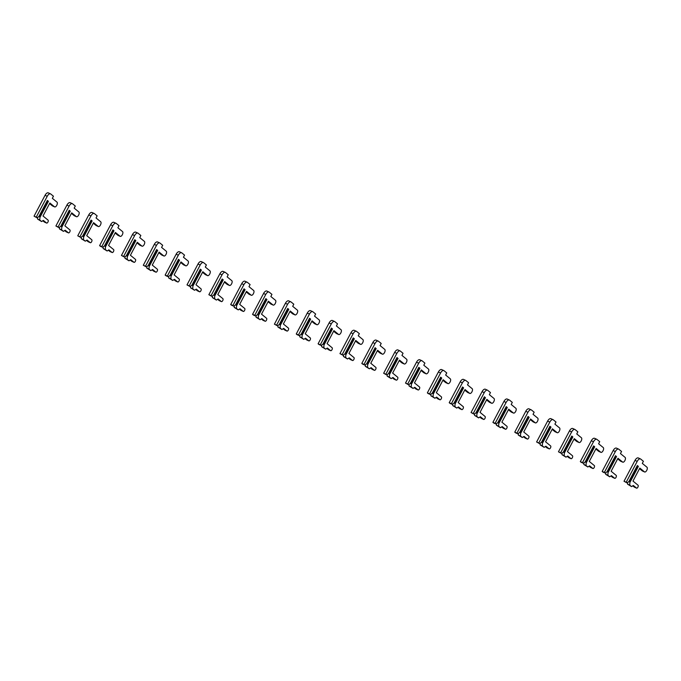 <?xml version="1.0" encoding="UTF-8"?>
<svg xmlns="http://www.w3.org/2000/svg" width="681" height="681" viewBox="0 0 681 681"><rect width="100%" height="100%" fill="white"/><g stroke="black" fill="none" stroke-linecap="round" stroke-linejoin="round"><path stroke-width="1.02" d="M37.021 217.801L38.877 216.567L47.372 200.452L48.428 201.312L39.932 217.426L39.753 220.04L37.574 219.061L41.592 221.546L43.337 220.389L46.538 223.01A1.643 0.792 114.2 0 0 46.623 223.062A1.643 0.792 114.2 0 0 47.976 221.989A1.643 0.792 114.2 0 0 48.062 220.125L43.014 215.996L49.866 203.006L54.514 206.811A2.664 1.285 114.2 0 0 54.659 206.905A2.664 1.285 114.2 0 0 56.855 205.151A2.664 1.285 114.2 0 0 56.983 202.129L52.335 198.324L53.441 196.213L50.709 193.983A4.103 1.983 114.2 0 0 50.496 193.847A4.103 1.983 114.2 0 0 47.236 196.298L36.238 217.162L37.021 217.801L34.05 216.175L45.048 195.319A4.103 1.983 114.2 0 1 48.308 192.859A4.103 1.983 114.2 0 1 48.53 192.995M37.685 217.367L37.574 219.061M49.568 203.576L52.326 205.832A2.664 1.285 114.2 0 0 52.471 205.926A2.664 1.285 114.2 0 0 52.633 205.968M42.792 220.746L44.35 222.023A1.643 0.792 114.2 0 0 44.444 222.083A1.643 0.792 114.2 0 0 44.537 222.108M47.236 200.716L47.857 200.997L39.583 216.686L38.962 216.405M39.583 216.686L39.932 217.426M39.753 220.04L41.592 221.546M47.857 200.997L48.428 201.312M36.238 217.162L34.05 216.175M58.872 227.624L60.728 226.381L69.224 210.276L70.271 211.136L61.784 227.241L61.605 229.855L59.417 228.876L63.444 231.361L65.18 230.204L68.389 232.825A1.643 0.792 114.2 0 0 68.475 232.885A1.643 0.792 114.2 0 0 69.828 231.804A1.643 0.792 114.2 0 0 69.913 229.94L64.865 225.811L71.709 212.83L76.366 216.635A2.664 1.285 114.2 0 0 76.502 216.72A2.664 1.285 114.2 0 0 78.698 214.975A2.664 1.285 114.2 0 0 78.834 211.944L74.186 208.139L75.293 206.037L72.561 203.798A4.103 1.983 114.2 0 0 72.339 203.662A4.103 1.983 114.2 0 0 69.087 206.113L58.089 226.977L58.872 227.624L55.902 225.998L66.9 205.134A4.103 1.983 114.2 0 1 70.16 202.683A4.103 1.983 114.2 0 1 70.381 202.819M59.536 227.182L59.417 228.876M71.42 213.391L74.178 215.647A2.664 1.285 114.2 0 0 74.323 215.741A2.664 1.285 114.2 0 0 74.484 215.783M64.644 230.561L66.202 231.846A1.643 0.792 114.2 0 0 66.295 231.898A1.643 0.792 114.2 0 0 66.389 231.932M69.087 210.531L69.709 210.812L61.435 226.501L60.813 226.22M61.435 226.501L61.784 227.241M61.605 229.855L63.444 231.361M69.709 210.812L70.271 211.136M58.089 226.977L55.902 225.998M80.724 237.439L82.58 236.205L91.075 220.091L92.122 220.95L83.627 237.065L83.457 239.678L81.269 238.69L85.295 241.176L87.032 240.018L90.241 242.64A1.643 0.792 114.2 0 0 90.326 242.7A1.643 0.792 114.2 0 0 91.68 241.619A1.643 0.792 114.2 0 0 91.765 239.755L86.717 235.635L93.561 222.644L98.217 226.45A2.664 1.285 114.2 0 0 98.353 226.535A2.664 1.285 114.2 0 0 100.55 224.79A2.664 1.285 114.2 0 0 100.686 221.759L96.038 217.954L97.145 215.851L94.412 213.613A4.103 1.983 114.2 0 0 94.191 213.476A4.103 1.983 114.2 0 0 90.939 215.928L79.932 236.792L80.724 237.439L77.753 235.813L88.751 214.949A4.103 1.983 114.2 0 1 92.012 212.498A4.103 1.983 114.2 0 1 92.224 212.634M81.388 236.997L81.269 238.69M93.263 223.206L96.03 225.471A2.664 1.285 114.2 0 0 96.174 225.556A2.664 1.285 114.2 0 0 96.336 225.607M86.496 240.384L88.053 241.661A1.643 0.792 114.2 0 0 88.138 241.721A1.643 0.792 114.2 0 0 88.241 241.746M90.939 220.346L91.56 220.627L83.286 236.316L82.665 236.043M83.286 236.316L83.627 237.065M83.457 239.678L85.295 241.176M91.56 220.627L92.122 220.95M79.932 236.792L77.753 235.813M102.576 247.254L104.431 246.02L112.927 229.906L113.974 230.765L105.478 246.88L105.308 249.493L103.12 248.514L107.147 251L108.883 249.842L112.093 252.464A1.643 0.792 114.2 0 0 112.178 252.515A1.643 0.792 114.2 0 0 113.531 251.442A1.643 0.792 114.2 0 0 113.608 249.578L108.568 245.449L115.412 232.459L120.06 236.264A2.664 1.285 114.2 0 0 120.205 236.358A2.664 1.285 114.2 0 0 122.401 234.605A2.664 1.285 114.2 0 0 122.537 231.583L117.89 227.769L118.996 225.666L116.264 223.436A4.103 1.983 114.2 0 0 116.042 223.3A4.103 1.983 114.2 0 0 112.782 225.751L101.784 246.607L102.576 247.254L100.388 246.275L99.605 245.628L110.603 224.764A4.103 1.983 114.2 0 1 113.855 222.312A4.103 1.983 114.2 0 1 114.076 222.449M103.231 246.82L103.12 248.514M115.115 233.03L117.881 235.285A2.664 1.285 114.2 0 0 118.026 235.371A2.664 1.285 114.2 0 0 118.179 235.422M108.339 250.199L109.905 251.476A1.643 0.792 114.2 0 0 109.99 251.536A1.643 0.792 114.2 0 0 110.092 251.561M112.791 230.169L113.412 230.45L105.138 246.139L104.516 245.858M105.138 246.139L105.478 246.88M105.308 249.493L107.147 251M113.412 230.45L113.974 230.765M101.784 246.607L99.605 245.628M124.427 257.077L126.283 255.835L134.778 239.729L135.825 240.589L127.33 256.694L127.16 259.308L124.972 258.329L128.998 260.814L130.735 259.657L133.944 262.279A1.643 0.792 114.2 0 0 134.029 262.33A1.643 0.792 114.2 0 0 135.383 261.257A1.643 0.792 114.2 0 0 135.459 259.393L130.42 255.264L137.264 242.283L141.912 246.088A2.664 1.285 114.2 0 0 142.057 246.173A2.664 1.285 114.2 0 0 144.253 244.428A2.664 1.285 114.2 0 0 144.389 241.397L139.741 237.592L140.848 235.49L138.115 233.251A4.103 1.983 114.2 0 0 137.894 233.115A4.103 1.983 114.2 0 0 134.634 235.566L123.636 256.431L124.427 257.077L121.456 255.443L132.454 234.587A4.103 1.983 114.2 0 1 135.706 232.136A4.103 1.983 114.2 0 1 135.928 232.272M125.083 256.635L124.972 258.329M136.966 242.845L139.733 245.1A2.664 1.285 114.2 0 0 139.869 245.194A2.664 1.285 114.2 0 0 140.031 245.237M130.19 260.014L131.756 261.3A1.643 0.792 114.2 0 0 131.842 261.351A1.643 0.792 114.2 0 0 131.944 261.385M134.642 239.984L135.264 240.265L126.989 255.954L126.368 255.673M126.989 255.954L127.33 256.694M127.16 259.308L128.998 260.814M135.264 240.265L135.825 240.589M123.636 256.431L121.456 255.443M146.279 266.892L148.135 265.658L156.63 249.544L157.677 250.404L149.182 266.518L149.011 269.131L146.824 268.144L150.85 270.629L152.587 269.472L155.787 272.094A1.643 0.792 114.2 0 0 155.881 272.153A1.643 0.792 114.2 0 0 157.234 271.072A1.643 0.792 114.2 0 0 157.311 269.208L152.272 265.079L159.116 252.098L163.763 255.903A2.664 1.285 114.2 0 0 163.908 255.988A2.664 1.285 114.2 0 0 166.104 254.243A2.664 1.285 114.2 0 0 166.241 251.212L161.584 247.407L162.699 245.305L159.967 243.066A4.103 1.983 114.2 0 0 159.746 242.93A4.103 1.983 114.2 0 0 156.485 245.381L145.487 266.245L146.279 266.892L143.299 265.267L154.298 244.402A4.103 1.983 114.2 0 1 157.558 241.951A4.103 1.983 114.2 0 1 157.779 242.087M146.934 266.45L146.824 268.144M158.818 252.66L161.584 254.924A2.664 1.285 114.2 0 0 161.72 255.009A2.664 1.285 114.2 0 0 161.882 255.06M152.042 269.838L153.608 271.115A1.643 0.792 114.2 0 0 153.693 271.166A1.643 0.792 114.2 0 0 153.795 271.2M156.485 249.799L157.107 250.08L148.841 265.769L148.22 265.496M148.841 265.769L149.182 266.518M149.011 269.131L150.85 270.629M157.107 250.08L157.677 250.404M145.487 266.245L143.299 265.267M168.13 276.707L169.978 275.473L178.473 259.359L179.529 260.219L171.033 276.333L170.863 278.946L168.675 277.967L172.702 280.453L174.438 279.295L177.639 281.917A1.643 0.792 114.2 0 0 177.732 281.968A1.643 0.792 114.2 0 0 179.077 280.895A1.643 0.792 114.2 0 0 179.163 279.031L174.123 274.903L180.967 261.913L185.615 265.718A2.664 1.285 114.2 0 0 185.76 265.811A2.664 1.285 114.2 0 0 187.956 264.058A2.664 1.285 114.2 0 0 188.092 261.027L183.436 257.222L184.551 255.12L181.818 252.889A4.103 1.983 114.2 0 0 181.597 252.753A4.103 1.983 114.2 0 0 178.337 255.205L167.339 276.06L168.13 276.707L165.943 275.728L165.151 275.081L176.149 254.217A4.103 1.983 114.2 0 1 179.409 251.766A4.103 1.983 114.2 0 1 179.631 251.902M168.786 276.273L168.675 277.967M180.669 262.474L183.427 264.739A2.664 1.285 114.2 0 0 183.572 264.824A2.664 1.285 114.2 0 0 183.734 264.875M173.893 279.653L175.46 280.93A1.643 0.792 114.2 0 0 175.545 280.989A1.643 0.792 114.2 0 0 175.647 281.015M178.337 259.623L178.958 259.895L170.684 275.592L170.071 275.311M170.684 275.592L171.033 276.333M170.863 278.946L172.702 280.453M178.958 259.895L179.529 260.219M167.339 276.06L165.151 275.081M189.973 286.522L191.829 285.288L200.325 269.182L201.38 270.042L192.885 286.148L192.706 288.761L190.527 287.782L194.545 290.268L196.29 289.11L199.49 291.732A1.643 0.792 114.2 0 0 199.584 291.783A1.643 0.792 114.2 0 0 200.929 290.71A1.643 0.792 114.2 0 0 201.014 288.846L195.966 284.718L202.819 271.736L207.467 275.541A2.664 1.285 114.2 0 0 207.611 275.626A2.664 1.285 114.2 0 0 209.808 273.881A2.664 1.285 114.2 0 0 209.935 270.851L205.287 267.046L206.394 264.943L203.67 262.704A4.103 1.983 114.2 0 0 203.449 262.568A4.103 1.983 114.2 0 0 200.188 265.02L189.19 285.884L189.973 286.522L187.003 284.896L198.001 264.041A4.103 1.983 114.2 0 1 201.261 261.581A4.103 1.983 114.2 0 1 201.482 261.725M190.637 286.088L190.527 287.782M202.521 272.298L205.279 274.554A2.664 1.285 114.2 0 0 205.424 274.647A2.664 1.285 114.2 0 0 205.585 274.69M195.745 289.468L197.311 290.753A1.643 0.792 114.2 0 0 197.396 290.804A1.643 0.792 114.2 0 0 197.499 290.838M200.188 269.438L200.81 269.719L192.536 285.407L191.914 285.126M192.536 285.407L192.885 286.148M192.706 288.761L194.545 290.268M200.81 269.719L201.38 270.042M189.19 285.884L187.003 284.896M211.825 296.346L213.681 295.111L222.176 278.997L223.232 279.857L214.736 295.971L214.558 298.576L212.378 297.597L216.396 300.083L218.141 298.925L221.342 301.547A1.643 0.792 114.2 0 0 221.427 301.606A1.643 0.792 114.2 0 0 222.781 300.525A1.643 0.792 114.2 0 0 222.866 298.661L217.818 294.532L224.67 281.551L229.318 285.356A2.664 1.285 114.2 0 0 229.463 285.441A2.664 1.285 114.2 0 0 231.659 283.696A2.664 1.285 114.2 0 0 231.787 280.666L227.139 276.861L228.246 274.758L225.513 272.519A4.103 1.983 114.2 0 0 225.3 272.383A4.103 1.983 114.2 0 0 222.04 274.835L211.042 295.699L211.825 296.346L208.854 294.72L219.852 273.856A4.103 1.983 114.2 0 1 223.113 271.404A4.103 1.983 114.2 0 1 223.334 271.54M212.489 295.903L212.378 297.597M224.372 282.113L227.131 284.377A2.664 1.285 114.2 0 0 227.275 284.462A2.664 1.285 114.2 0 0 227.437 284.513M217.597 299.291L219.154 300.568A1.643 0.792 114.2 0 0 219.248 300.619A1.643 0.792 114.2 0 0 219.342 300.653M222.04 279.253L222.661 279.533L214.387 295.222L213.766 294.95M214.387 295.222L214.736 295.971M214.558 298.576L216.396 300.083M222.661 279.533L223.232 279.857M211.042 295.699L208.854 294.72M233.677 306.161L235.532 304.926L244.028 288.812L245.075 289.672L236.588 305.786L236.409 308.399L234.221 307.412L238.248 309.906L239.984 308.74L243.194 311.37A1.643 0.792 114.2 0 0 243.279 311.421A1.643 0.792 114.2 0 0 244.632 310.349A1.643 0.792 114.2 0 0 244.717 308.484L239.669 304.356L246.513 291.366L251.17 295.171A2.664 1.285 114.2 0 0 251.315 295.265A2.664 1.285 114.2 0 0 253.502 293.511A2.664 1.285 114.2 0 0 253.638 290.481L248.991 286.675L250.097 284.573L247.365 282.334A4.103 1.983 114.2 0 0 247.143 282.198A4.103 1.983 114.2 0 0 243.892 284.658L232.893 305.514L233.677 306.161L231.489 305.182L230.706 304.535L241.704 283.671A4.103 1.983 114.2 0 1 244.964 281.219A4.103 1.983 114.2 0 1 245.186 281.355M234.341 305.718L234.221 307.412M246.224 291.928L248.982 294.192A2.664 1.285 114.2 0 0 249.127 294.277A2.664 1.285 114.2 0 0 249.289 294.328M239.448 309.106L241.006 310.383A1.643 0.792 114.2 0 0 241.1 310.442A1.643 0.792 114.2 0 0 241.193 310.468M243.892 289.076L244.513 289.348L236.239 305.045L235.617 304.765M236.239 305.045L236.588 305.786M236.409 308.399L238.248 309.906M244.513 289.348L245.075 289.672M232.893 305.514L230.706 304.535M255.528 315.975L257.384 314.741L265.879 298.636L266.926 299.495L258.431 315.601L258.261 318.214L256.073 317.235L260.099 319.721L261.836 318.563L265.045 321.185A1.643 0.792 114.2 0 0 265.13 321.236A1.643 0.792 114.2 0 0 266.484 320.164A1.643 0.792 114.2 0 0 266.569 318.299L261.521 314.171L268.365 301.189L273.021 304.994A2.664 1.285 114.2 0 0 273.158 305.079A2.664 1.285 114.2 0 0 275.354 303.334A2.664 1.285 114.2 0 0 275.49 300.304L270.842 296.499L271.949 294.388L269.216 292.158A4.103 1.983 114.2 0 0 268.995 292.021A4.103 1.983 114.2 0 0 265.743 294.473L254.737 315.337L255.528 315.975L253.341 314.997L252.557 314.35L263.556 293.494A4.103 1.983 114.2 0 1 266.816 291.034A4.103 1.983 114.2 0 1 267.029 291.17M256.192 315.541L256.073 317.235M268.067 301.751L270.834 304.007A2.664 1.285 114.2 0 0 270.978 304.101A2.664 1.285 114.2 0 0 271.14 304.143M261.3 318.921L262.857 320.206A1.643 0.792 114.2 0 0 262.951 320.257A1.643 0.792 114.2 0 0 263.045 320.283M265.743 298.891L266.365 299.172L258.09 314.86L257.469 314.579M258.09 314.86L258.431 315.601M258.261 318.214L260.099 319.721M266.365 299.172L266.926 299.495M254.737 315.337L252.557 314.35M277.38 325.799L279.236 324.565L287.731 308.45L288.778 309.31L280.283 325.424L280.112 328.029L277.925 327.05L281.951 329.536L283.688 328.378L286.897 331A1.643 0.792 114.2 0 0 286.982 331.06A1.643 0.792 114.2 0 0 288.335 329.979A1.643 0.792 114.2 0 0 288.412 328.114L283.373 323.986L290.217 311.004L294.864 314.809A2.664 1.285 114.2 0 0 295.009 314.894A2.664 1.285 114.2 0 0 297.205 313.149A2.664 1.285 114.2 0 0 297.342 310.119L292.694 306.314L293.8 304.211L291.068 301.972A4.103 1.983 114.2 0 0 290.847 301.836A4.103 1.983 114.2 0 0 287.586 304.288L276.588 325.152L277.38 325.799L274.409 324.173L285.407 303.309A4.103 1.983 114.2 0 1 288.667 300.857A4.103 1.983 114.2 0 1 288.88 300.993M278.035 325.356L277.925 327.05M289.919 311.566L292.685 313.83A2.664 1.285 114.2 0 0 292.83 313.915A2.664 1.285 114.2 0 0 292.992 313.967M283.143 328.744L284.709 330.021A1.643 0.792 114.2 0 0 284.794 330.072A1.643 0.792 114.2 0 0 284.896 330.106M287.595 308.706L288.216 308.987L279.942 324.675L279.321 324.403M279.942 324.675L280.283 325.424M280.112 328.029L281.951 329.536M288.216 308.987L288.778 309.31M276.588 325.152L274.409 324.173M299.231 335.614L301.087 334.38L309.583 318.265L310.63 319.125L302.134 335.239L301.964 337.853L299.776 336.865L303.803 339.359L305.539 338.193L308.748 340.823A1.643 0.792 114.2 0 0 308.834 340.875A1.643 0.792 114.2 0 0 310.187 339.802A1.643 0.792 114.2 0 0 310.264 337.938L305.224 333.809L312.068 320.819L316.716 324.624A2.664 1.285 114.2 0 0 316.861 324.718A2.664 1.285 114.2 0 0 319.057 322.964A2.664 1.285 114.2 0 0 319.193 319.934L314.545 316.129L315.652 314.026L312.92 311.787A4.103 1.983 114.2 0 0 312.698 311.651A4.103 1.983 114.2 0 0 309.438 314.111L298.44 334.967L299.231 335.614L297.044 334.635L296.261 333.988L307.259 313.124A4.103 1.983 114.2 0 1 310.51 310.672A4.103 1.983 114.2 0 1 310.732 310.808M299.887 335.171L299.776 336.865M311.77 321.381L314.537 323.645A2.664 1.285 114.2 0 0 314.673 323.73A2.664 1.285 114.2 0 0 314.835 323.781M304.994 338.559L306.561 339.836A1.643 0.792 114.2 0 0 306.646 339.896A1.643 0.792 114.2 0 0 306.748 339.921M309.446 318.529L310.068 318.802L301.794 334.499L301.172 334.218M301.794 334.499L302.134 335.239M301.964 337.853L303.803 339.359M310.068 318.802L310.63 319.125M298.44 334.967L296.261 333.988M321.083 345.429L322.939 344.194L331.434 328.08L332.481 328.949L323.986 345.054L323.815 347.668L321.628 346.689L325.654 349.174L327.391 348.017L330.6 350.638A1.643 0.792 114.2 0 0 330.685 350.689A1.643 0.792 114.2 0 0 332.039 349.617A1.643 0.792 114.2 0 0 332.115 347.753L327.076 343.624L333.92 330.634L338.568 334.448A2.664 1.285 114.2 0 0 338.712 334.533A2.664 1.285 114.2 0 0 340.909 332.788A2.664 1.285 114.2 0 0 341.045 329.757L336.388 325.952L337.504 323.841L334.771 321.611A4.103 1.983 114.2 0 0 334.55 321.475A4.103 1.983 114.2 0 0 331.289 323.926L320.291 344.79L321.083 345.429L318.895 344.45L318.104 343.803L329.11 322.947A4.103 1.983 114.2 0 1 332.362 320.487A4.103 1.983 114.2 0 1 332.583 320.623M321.738 344.995L321.628 346.689M333.622 331.204L336.388 333.46A2.664 1.285 114.2 0 0 336.525 333.554A2.664 1.285 114.2 0 0 336.686 333.596M326.846 348.374L328.412 349.659A1.643 0.792 114.2 0 0 328.497 349.711A1.643 0.792 114.2 0 0 328.6 349.736M331.298 328.344L331.911 328.625L323.645 344.314L323.024 344.033M323.645 344.314L323.986 345.054M323.815 347.668L325.654 349.174M331.911 328.625L332.481 328.949M320.291 344.79L318.104 343.803M342.935 355.252L344.782 354.018L353.277 337.904L354.333 338.763L345.837 354.878L345.667 357.482L343.479 356.503L347.506 358.989L349.242 357.831L352.443 360.453A1.643 0.792 114.2 0 0 352.537 360.513A1.643 0.792 114.2 0 0 353.882 359.432A1.643 0.792 114.2 0 0 353.967 357.568L348.927 353.439L355.771 340.457L360.419 344.263A2.664 1.285 114.2 0 0 360.564 344.348A2.664 1.285 114.2 0 0 362.76 342.603A2.664 1.285 114.2 0 0 362.896 339.572L358.24 335.767L359.355 333.664L356.623 331.426A4.103 1.983 114.2 0 0 356.401 331.289A4.103 1.983 114.2 0 0 353.141 333.741L342.143 354.605L342.935 355.252L339.955 353.626L350.953 332.762A4.103 1.983 114.2 0 1 354.214 330.311A4.103 1.983 114.2 0 1 354.435 330.447M343.59 354.81L343.479 356.503M355.473 341.019L358.232 343.284A2.664 1.285 114.2 0 0 358.376 343.369A2.664 1.285 114.2 0 0 358.538 343.42M348.698 358.197L350.264 359.474A1.643 0.792 114.2 0 0 350.349 359.525A1.643 0.792 114.2 0 0 350.451 359.559M353.141 338.159L353.762 338.44L345.488 354.129L344.875 353.848M345.488 354.129L345.837 354.878M345.667 357.482L347.506 358.989M353.762 338.44L354.333 338.763M342.143 354.605L339.955 353.626M364.778 365.067L366.633 363.833L375.129 347.719L376.184 348.578L367.689 364.693L367.51 367.306L365.331 366.318L369.349 368.804L371.094 367.646L374.295 370.277A1.643 0.792 114.2 0 0 374.388 370.328A1.643 0.792 114.2 0 0 375.733 369.255A1.643 0.792 114.2 0 0 375.818 367.391L370.77 363.262L377.623 350.272L382.271 354.077A2.664 1.285 114.2 0 0 382.416 354.171A2.664 1.285 114.2 0 0 384.612 352.417A2.664 1.285 114.2 0 0 384.739 349.387L380.092 345.582L381.207 343.479L378.474 341.241A4.103 1.983 114.2 0 0 378.253 341.104A4.103 1.983 114.2 0 0 374.993 343.565L363.995 364.42L364.778 365.067L362.598 364.088L361.807 363.441L372.805 342.577A4.103 1.983 114.2 0 1 376.065 340.125A4.103 1.983 114.2 0 1 376.287 340.262M365.442 364.624L365.331 366.318M377.325 350.834L380.083 353.099A2.664 1.285 114.2 0 0 380.228 353.184A2.664 1.285 114.2 0 0 380.39 353.235M370.549 368.012L372.115 369.289A1.643 0.792 114.2 0 0 372.201 369.349A1.643 0.792 114.2 0 0 372.303 369.374M374.993 347.974L375.614 348.255L367.34 363.952L366.719 363.671M367.34 363.952L367.689 364.693M367.51 367.306L369.349 368.804M375.614 348.255L376.184 348.578M363.995 364.42L361.807 363.441M386.629 374.882L388.485 373.648L396.98 357.534L398.036 358.393L389.541 374.507L389.362 377.121L387.183 376.142L391.2 378.627L392.946 377.47L396.146 380.092A1.643 0.792 114.2 0 0 396.231 380.143A1.643 0.792 114.2 0 0 397.585 379.07A1.643 0.792 114.2 0 0 397.67 377.206L392.622 373.077L399.475 360.087L404.122 363.892A2.664 1.285 114.2 0 0 404.267 363.986A2.664 1.285 114.2 0 0 406.463 362.232A2.664 1.285 114.2 0 0 406.591 359.21L401.943 355.405L403.05 353.294L400.317 351.064A4.103 1.983 114.2 0 0 400.105 350.928A4.103 1.983 114.2 0 0 396.844 353.379L385.846 374.244L386.629 374.882L383.658 373.256L394.657 352.4A4.103 1.983 114.2 0 1 397.917 349.94A4.103 1.983 114.2 0 1 398.138 350.077M387.293 374.448L387.183 376.142M399.177 360.658L401.935 362.913A2.664 1.285 114.2 0 0 402.079 363.007A2.664 1.285 114.2 0 0 402.241 363.05M392.401 377.827L393.959 379.113A1.643 0.792 114.2 0 0 394.052 379.164A1.643 0.792 114.2 0 0 394.146 379.189M396.844 357.797L397.466 358.078L389.191 373.767L388.57 373.486M389.191 373.767L389.541 374.507M389.362 377.121L391.2 378.627M397.466 358.078L398.036 358.393M385.846 374.244L383.658 373.256M408.481 384.705L410.337 383.463L418.832 367.357L419.888 368.217L411.392 384.322L411.213 386.936L409.026 385.957L413.052 388.442L414.797 387.285L417.998 389.907A1.643 0.792 114.2 0 0 418.083 389.966A1.643 0.792 114.2 0 0 419.436 388.885A1.643 0.792 114.2 0 0 419.522 387.021L414.474 382.892L421.326 369.911L425.974 373.716A2.664 1.285 114.2 0 0 426.119 373.801A2.664 1.285 114.2 0 0 428.315 372.056A2.664 1.285 114.2 0 0 428.443 369.025L423.795 365.22L424.901 363.118L422.169 360.879A4.103 1.983 114.2 0 0 421.948 360.743A4.103 1.983 114.2 0 0 418.696 363.194L407.698 384.058L408.481 384.705L405.51 383.08L416.508 362.215A4.103 1.983 114.2 0 1 419.768 359.764A4.103 1.983 114.2 0 1 419.99 359.9M409.145 384.263L409.026 385.957M421.028 370.473L423.786 372.728A2.664 1.285 114.2 0 0 423.931 372.822A2.664 1.285 114.2 0 0 424.093 372.873M414.252 387.651L415.81 388.928A1.643 0.792 114.2 0 0 415.904 388.979A1.643 0.792 114.2 0 0 415.997 389.013M418.696 367.612L419.317 367.893L411.043 383.582L410.422 383.301M411.043 383.582L411.392 384.322M411.213 386.936L413.052 388.442M419.317 367.893L419.888 368.217M407.698 384.058L405.51 383.08M430.332 394.52L432.188 393.286L440.684 377.172L441.731 378.032L433.235 394.146L433.065 396.759L430.877 395.772L434.904 398.257L436.64 397.1L439.849 399.721A1.643 0.792 114.2 0 0 439.935 399.781A1.643 0.792 114.2 0 0 441.288 398.7A1.643 0.792 114.2 0 0 441.373 396.836L436.325 392.716L443.169 379.726L447.826 383.531A2.664 1.285 114.2 0 0 447.962 383.624A2.664 1.285 114.2 0 0 450.158 381.871A2.664 1.285 114.2 0 0 450.294 378.84L445.646 375.035L446.753 372.933L444.021 370.694A4.103 1.983 114.2 0 0 443.799 370.558A4.103 1.983 114.2 0 0 440.547 373.018L429.549 393.873L430.332 394.52L428.145 393.541L427.362 392.894L438.36 372.03A4.103 1.983 114.2 0 1 441.62 369.579A4.103 1.983 114.2 0 1 441.833 369.715M430.996 394.078L430.877 395.772M442.871 380.287L445.638 382.552A2.664 1.285 114.2 0 0 445.783 382.637A2.664 1.285 114.2 0 0 445.944 382.688M436.104 397.466L437.662 398.743A1.643 0.792 114.2 0 0 437.755 398.802A1.643 0.792 114.2 0 0 437.849 398.828M440.547 377.427L441.169 377.708L432.895 393.405L432.273 393.124M432.895 393.405L433.235 394.146M433.065 396.759L434.904 398.257M441.169 377.708L441.731 378.032M429.549 393.873L427.362 392.894M452.184 404.335L454.04 403.101L462.535 386.987L463.582 387.847L455.087 403.961L454.917 406.574L452.729 405.595L456.755 408.081L458.492 406.923L461.701 409.545A1.643 0.792 114.2 0 0 461.786 409.596A1.643 0.792 114.2 0 0 463.14 408.523A1.643 0.792 114.2 0 0 463.225 406.659L458.177 402.531L465.021 389.541L469.677 393.346A2.664 1.285 114.2 0 0 469.813 393.439A2.664 1.285 114.2 0 0 472.01 391.686A2.664 1.285 114.2 0 0 472.146 388.664L467.498 384.85L468.605 382.748L465.872 380.517A4.103 1.983 114.2 0 0 465.651 380.381A4.103 1.983 114.2 0 0 462.39 382.833L451.392 403.688L452.184 404.335L449.996 403.356L449.213 402.709L460.211 381.854A4.103 1.983 114.2 0 1 463.472 379.394A4.103 1.983 114.2 0 1 463.684 379.53M452.839 403.901L452.729 405.595M464.723 390.111L467.489 392.367A2.664 1.285 114.2 0 0 467.634 392.46A2.664 1.285 114.2 0 0 467.796 392.503M457.947 407.281L459.513 408.557A1.643 0.792 114.2 0 0 459.598 408.617A1.643 0.792 114.2 0 0 459.701 408.643M462.399 387.251L463.02 387.532L454.746 403.22L454.125 402.939M454.746 403.22L455.087 403.961M454.917 406.574L456.755 408.081M463.02 387.532L463.582 387.847M451.392 403.688L449.213 402.709M474.036 414.159L475.891 412.916L484.387 396.81L485.434 397.67L476.938 413.776L476.768 416.389L474.58 415.41L478.607 417.896L480.343 416.738L483.553 419.36A1.643 0.792 114.2 0 0 483.638 419.419A1.643 0.792 114.2 0 0 484.991 418.338A1.643 0.792 114.2 0 0 485.068 416.474L480.028 412.345L486.872 399.364L491.52 403.169A2.664 1.285 114.2 0 0 491.665 403.254A2.664 1.285 114.2 0 0 493.861 401.509A2.664 1.285 114.2 0 0 493.997 398.479L489.35 394.674L490.456 392.571L487.724 390.332A4.103 1.983 114.2 0 0 487.502 390.196A4.103 1.983 114.2 0 0 484.242 392.648L473.244 413.512L474.036 414.159L471.065 412.524L482.063 391.669A4.103 1.983 114.2 0 1 485.315 389.217A4.103 1.983 114.2 0 1 485.536 389.353M474.691 413.716L474.58 415.41M486.575 399.926L489.341 402.182A2.664 1.285 114.2 0 0 489.486 402.275A2.664 1.285 114.2 0 0 489.639 402.318M479.799 417.095L481.365 418.381A1.643 0.792 114.2 0 0 481.45 418.432A1.643 0.792 114.2 0 0 481.552 418.466M484.251 397.066L484.872 397.346L476.598 413.035L475.976 412.754M476.598 413.035L476.938 413.776M476.768 416.389L478.607 417.896M484.872 397.346L485.434 397.67M473.244 413.512L471.065 412.524M495.887 423.974L497.743 422.739L506.238 406.625L507.285 407.485L498.79 423.599L498.62 426.212L496.432 425.225L500.458 427.711L502.195 426.553L505.404 429.175A1.643 0.792 114.2 0 0 505.489 429.234A1.643 0.792 114.2 0 0 506.843 428.153A1.643 0.792 114.2 0 0 506.919 426.289L501.88 422.16L508.724 409.179L513.372 412.984A2.664 1.285 114.2 0 0 513.517 413.069A2.664 1.285 114.2 0 0 515.713 411.324A2.664 1.285 114.2 0 0 515.849 408.294L511.193 404.488L512.308 402.386L509.575 400.147A4.103 1.983 114.2 0 0 509.354 400.011A4.103 1.983 114.2 0 0 506.094 402.462L495.096 423.327L495.887 423.974L493.699 422.995L492.908 422.348L503.914 401.484A4.103 1.983 114.2 0 1 507.166 399.032A4.103 1.983 114.2 0 1 507.388 399.168M496.543 423.531L496.432 425.225M508.426 409.741L511.193 412.005A2.664 1.285 114.2 0 0 511.329 412.09A2.664 1.285 114.2 0 0 511.491 412.141M501.65 426.919L503.216 428.196A1.643 0.792 114.2 0 0 503.302 428.247A1.643 0.792 114.2 0 0 503.404 428.281M506.102 406.88L506.715 407.161L498.449 422.85L497.828 422.578M498.449 422.85L498.79 423.599M498.62 426.212L500.458 427.711M506.715 407.161L507.285 407.485M495.096 423.327L492.908 422.348M517.739 433.788L519.594 432.554L528.081 416.44L529.137 417.3L520.642 433.414L520.471 436.027L518.284 435.048L522.31 437.534L524.047 436.376L527.247 438.998A1.643 0.792 114.2 0 0 527.341 439.049A1.643 0.792 114.2 0 0 528.694 437.977A1.643 0.792 114.2 0 0 528.771 436.112L523.732 431.984L530.576 418.994L535.223 422.799A2.664 1.285 114.2 0 0 535.368 422.892A2.664 1.285 114.2 0 0 537.564 421.139A2.664 1.285 114.2 0 0 537.701 418.108L533.044 414.303L534.159 412.201L531.427 409.971A4.103 1.983 114.2 0 0 531.206 409.834A4.103 1.983 114.2 0 0 527.945 412.286L516.947 433.142L517.739 433.788L515.551 432.81L514.759 432.163L525.758 411.298A4.103 1.983 114.2 0 1 529.018 408.847A4.103 1.983 114.2 0 1 529.239 408.983M518.394 433.354L518.284 435.048M530.278 419.556L533.036 421.82A2.664 1.285 114.2 0 0 533.18 421.905A2.664 1.285 114.2 0 0 533.342 421.956M523.502 436.734L525.068 438.011A1.643 0.792 114.2 0 0 525.153 438.07A1.643 0.792 114.2 0 0 525.255 438.096M527.945 416.704L528.567 416.976L520.301 432.673L519.68 432.392M520.301 432.673L520.642 433.414M520.471 436.027L522.31 437.534M528.567 416.976L529.137 417.3M516.947 433.142L514.759 432.163M539.582 443.612L541.438 442.369L549.933 426.263L550.989 427.123L542.493 443.229L542.314 445.842L540.135 444.863L544.153 447.349L545.898 446.191L549.099 448.813A1.643 0.792 114.2 0 0 549.192 448.864A1.643 0.792 114.2 0 0 550.537 447.792A1.643 0.792 114.2 0 0 550.623 445.927L545.575 441.799L552.427 428.817L557.075 432.622A2.664 1.285 114.2 0 0 557.22 432.707A2.664 1.285 114.2 0 0 559.416 430.962A2.664 1.285 114.2 0 0 559.544 427.932L554.896 424.127L556.011 422.024L553.278 419.785A4.103 1.983 114.2 0 0 553.057 419.649A4.103 1.983 114.2 0 0 549.797 422.101L538.799 442.965L539.582 443.612L536.611 441.978L547.609 421.122A4.103 1.983 114.2 0 1 550.869 418.67A4.103 1.983 114.2 0 1 551.091 418.806M540.246 443.169L540.135 444.863M552.129 429.379L554.887 431.635A2.664 1.285 114.2 0 0 555.032 431.728A2.664 1.285 114.2 0 0 555.194 431.771M545.353 446.549L546.92 447.834A1.643 0.792 114.2 0 0 547.005 447.885A1.643 0.792 114.2 0 0 547.107 447.919M549.797 426.519L550.418 426.8L542.144 442.488L541.523 442.207M542.144 442.488L542.493 443.229M542.314 445.842L544.153 447.349M550.418 426.8L550.989 427.123M538.799 442.965L536.611 441.978M561.433 453.427L563.289 452.193L571.785 436.078L572.84 436.938L564.345 453.052L564.166 455.666L561.987 454.678L566.005 457.164L567.75 456.006L570.95 458.628A1.643 0.792 114.2 0 0 571.044 458.688A1.643 0.792 114.2 0 0 572.389 457.606A1.643 0.792 114.2 0 0 572.474 455.742L567.426 451.614L574.279 438.632L578.927 442.437A2.664 1.285 114.2 0 0 579.071 442.522A2.664 1.285 114.2 0 0 581.268 440.777A2.664 1.285 114.2 0 0 581.395 437.747L576.747 433.942L577.854 431.839L575.122 429.6A4.103 1.983 114.2 0 0 574.909 429.464A4.103 1.983 114.2 0 0 571.648 431.916L560.65 452.78L561.433 453.427L558.463 451.801L569.461 430.937A4.103 1.983 114.2 0 1 572.721 428.485A4.103 1.983 114.2 0 1 572.942 428.621M562.097 452.984L561.987 454.678M573.981 439.194L576.739 441.458A2.664 1.285 114.2 0 0 576.884 441.543A2.664 1.285 114.2 0 0 577.045 441.594M567.205 456.372L568.771 457.649A1.643 0.792 114.2 0 0 568.856 457.7A1.643 0.792 114.2 0 0 568.95 457.734M571.648 436.334L572.27 436.615L563.996 452.303L563.374 452.031M563.996 452.303L564.345 453.052M564.166 455.666L566.005 457.164M572.27 436.615L572.84 436.938M560.65 452.78L558.463 451.801M583.285 463.242L585.141 462.007L593.636 445.893L594.692 446.753L586.196 462.867L586.018 465.481L583.838 464.493L587.856 466.987L589.601 465.83L592.802 468.451A1.643 0.792 114.2 0 0 592.887 468.502A1.643 0.792 114.2 0 0 594.241 467.43A1.643 0.792 114.2 0 0 594.326 465.566L589.278 461.437L596.13 448.447L600.778 452.252A2.664 1.285 114.2 0 0 600.923 452.346A2.664 1.285 114.2 0 0 603.119 450.592A2.664 1.285 114.2 0 0 603.247 447.562L598.599 443.757L599.706 441.654L596.973 439.424A4.103 1.983 114.2 0 0 596.76 439.279A4.103 1.983 114.2 0 0 593.5 441.739L582.502 462.595L583.285 463.242L581.106 462.263L580.314 461.616L591.312 440.752A4.103 1.983 114.2 0 1 594.573 438.3A4.103 1.983 114.2 0 1 594.794 438.436M583.949 462.808L583.838 464.493M595.832 449.009L598.59 451.273A2.664 1.285 114.2 0 0 598.735 451.358A2.664 1.285 114.2 0 0 598.897 451.409M589.056 466.187L590.614 467.464A1.643 0.792 114.2 0 0 590.708 467.524A1.643 0.792 114.2 0 0 590.802 467.549M593.5 446.157L594.121 446.43L585.847 462.127L585.226 461.846M585.847 462.127L586.196 462.867M586.018 465.481L587.856 466.987M594.121 446.43L594.692 446.753M582.502 462.595L580.314 461.616M605.137 473.057L606.992 471.822L615.488 455.717L616.535 456.576L608.039 472.682L607.869 475.295L605.681 474.317L609.708 476.802L611.444 475.644L614.654 478.266A1.643 0.792 114.2 0 0 614.739 478.317A1.643 0.792 114.2 0 0 616.092 477.245A1.643 0.792 114.2 0 0 616.177 475.381L611.129 471.252L617.973 458.27L622.63 462.076A2.664 1.285 114.2 0 0 622.766 462.161A2.664 1.285 114.2 0 0 624.962 460.416A2.664 1.285 114.2 0 0 625.098 457.385L620.451 453.58L621.557 451.477L618.825 449.239A4.103 1.983 114.2 0 0 618.603 449.102A4.103 1.983 114.2 0 0 615.352 451.554L604.353 472.418L605.137 473.057L602.949 472.078L602.166 471.431L613.164 450.575A4.103 1.983 114.2 0 1 616.424 448.115A4.103 1.983 114.2 0 1 616.645 448.251M605.801 472.623L605.681 474.317M617.684 458.832L620.442 461.088A2.664 1.285 114.2 0 0 620.587 461.182A2.664 1.285 114.2 0 0 620.749 461.224M610.908 476.002L612.466 477.287A1.643 0.792 114.2 0 0 612.559 477.338A1.643 0.792 114.2 0 0 612.653 477.372M615.352 455.972L615.973 456.253L607.699 471.942L607.077 471.661M607.699 471.942L608.039 472.682M607.869 475.295L609.708 476.802M615.973 456.253L616.535 456.576M604.353 472.418L602.166 471.431M626.988 482.88L628.844 481.646L637.339 465.532L638.386 466.391L629.891 482.506L629.721 485.11L627.533 484.131L631.559 486.617L633.296 485.459L636.505 488.081A1.643 0.792 114.2 0 0 636.59 488.141A1.643 0.792 114.2 0 0 637.944 487.06A1.643 0.792 114.2 0 0 638.029 485.195L632.981 481.067L639.825 468.085L644.481 471.89A2.664 1.285 114.2 0 0 644.618 471.976A2.664 1.285 114.2 0 0 646.814 470.23A2.664 1.285 114.2 0 0 646.95 467.2L642.302 463.395L643.409 461.292L640.676 459.054A4.103 1.983 114.2 0 0 640.455 458.917A4.103 1.983 114.2 0 0 637.203 461.369L626.197 482.233L626.988 482.88L624.017 481.254L635.015 460.39A4.103 1.983 114.2 0 1 638.276 457.938A4.103 1.983 114.2 0 1 638.489 458.075M627.652 482.437L627.533 484.131M639.527 468.647L642.294 470.911A2.664 1.285 114.2 0 0 642.438 470.997A2.664 1.285 114.2 0 0 642.6 471.048M632.751 485.825L634.317 487.102A1.643 0.792 114.2 0 0 634.403 487.153A1.643 0.792 114.2 0 0 634.505 487.187M637.203 465.787L637.825 466.068L629.55 481.756L628.929 481.484M629.55 481.756L629.891 482.506M629.721 485.11L631.559 486.617M637.825 466.068L638.386 466.391M626.197 482.233L624.017 481.254M46.538 223.01L44.35 222.023M54.514 206.811L52.326 205.832M47.236 196.298L45.048 195.319M68.389 232.825L66.202 231.846M76.366 216.635L74.178 215.647M69.087 206.113L66.9 205.134M90.241 242.64L88.053 241.661M98.217 226.45L96.03 225.471M90.939 215.928L88.751 214.949M112.093 252.464L109.905 251.476M120.06 236.264L117.881 235.285M112.782 225.751L110.603 224.764M133.944 262.279L131.756 261.3M141.912 246.088L139.733 245.1M134.634 235.566L132.454 234.587M155.787 272.094L153.608 271.115M163.763 255.903L161.584 254.924M156.485 245.381L154.298 244.402M177.639 281.917L175.46 280.93M185.615 265.718L183.427 264.739M178.337 255.205L176.149 254.217M199.49 291.732L197.311 290.753M207.467 275.541L205.279 274.554M200.188 265.02L198.001 264.041M221.342 301.547L219.154 300.568M229.318 285.356L227.131 284.377M222.04 274.835L219.852 273.856M243.194 311.37L241.006 310.383M251.17 295.171L248.982 294.192M243.892 284.658L241.704 283.671M265.045 321.185L262.857 320.206M273.021 304.994L270.834 304.007M265.743 294.473L263.556 293.494M286.897 331L284.709 330.021M294.864 314.809L292.685 313.83M287.586 304.288L285.407 303.309M308.748 340.823L306.561 339.836M316.716 324.624L314.537 323.645M309.438 314.111L307.259 313.124M330.6 350.638L328.412 349.659M338.568 334.448L336.388 333.46M331.289 323.926L329.11 322.947M352.443 360.453L350.264 359.474M360.419 344.263L358.232 343.284M353.141 333.741L350.953 332.762M374.295 370.277L372.115 369.289M382.271 354.077L380.083 353.099M374.993 343.565L372.805 342.577M396.146 380.092L393.959 379.113M404.122 363.892L401.935 362.913M396.844 353.379L394.657 352.4M417.998 389.907L415.81 388.928M425.974 373.716L423.786 372.728M418.696 363.194L416.508 362.215M439.849 399.721L437.662 398.743M447.826 383.531L445.638 382.552M440.547 373.018L438.36 372.03M461.701 409.545L459.513 408.557M469.677 393.346L467.489 392.367M462.39 382.833L460.211 381.854M483.553 419.36L481.365 418.381M491.52 403.169L489.341 402.182M484.242 392.648L482.063 391.669M505.404 429.175L503.216 428.196M513.372 412.984L511.193 412.005M506.094 402.462L503.914 401.484M527.247 438.998L525.068 438.011M535.223 422.799L533.036 421.82M527.945 412.286L525.758 411.298M549.099 448.813L546.92 447.834M557.075 432.622L554.887 431.635M549.797 422.101L547.609 421.122M570.95 458.628L568.771 457.649M578.927 442.437L576.739 441.458M571.648 431.916L569.461 430.937M592.802 468.451L590.614 467.464M600.778 452.252L598.59 451.273M593.5 441.739L591.312 440.752M614.654 478.266L612.466 477.287M622.63 462.076L620.442 461.088M615.352 451.554L613.164 450.575M636.505 488.081L634.317 487.102M644.481 471.89L642.294 470.911M637.203 461.369L635.015 460.39M46.623 223.062L44.444 222.083M54.659 206.905L52.471 205.926M50.496 193.847L48.308 192.859M68.475 232.885L66.295 231.898M76.502 216.72L74.323 215.741M72.339 203.662L70.16 202.683M90.326 242.7L88.138 241.721M98.353 226.535L96.174 225.556M94.191 213.476L92.012 212.498M112.178 252.515L109.99 251.536M120.205 236.358L118.026 235.371M116.042 223.3L113.855 222.312M134.029 262.33L131.842 261.351M142.057 246.173L139.869 245.194M137.894 233.115L135.706 232.136M155.881 272.153L153.693 271.166M163.908 255.988L161.72 255.009M159.746 242.93L157.558 241.951M177.732 281.968L175.545 280.989M185.76 265.811L183.572 264.824M181.597 252.753L179.409 251.766M199.584 291.783L197.396 290.804M207.611 275.626L205.424 274.647M203.449 262.568L201.261 261.581M221.427 301.606L219.248 300.619M229.463 285.441L227.275 284.462M225.3 272.383L223.113 271.404M243.279 311.421L241.1 310.442M251.315 295.265L249.127 294.277M247.143 282.198L244.964 281.219M265.13 321.236L262.951 320.257M273.158 305.079L270.978 304.101M268.995 292.021L266.816 291.034M286.982 331.06L284.794 330.072M295.009 314.894L292.83 313.915M290.847 301.836L288.667 300.857M308.834 340.875L306.646 339.896M316.861 324.718L314.673 323.73M312.698 311.651L310.51 310.672M330.685 350.689L328.497 349.711M338.712 334.533L336.525 333.554M334.55 321.475L332.362 320.487M352.537 360.513L350.349 359.525M360.564 344.348L358.376 343.369M356.401 331.289L354.214 330.311M374.388 370.328L372.201 369.349M382.416 354.171L380.228 353.184M378.253 341.104L376.065 340.125M396.231 380.143L394.052 379.164M404.267 363.986L402.079 363.007M400.105 350.928L397.917 349.94M418.083 389.966L415.904 388.979M426.119 373.801L423.931 372.822M421.948 360.743L419.768 359.764M439.935 399.781L437.755 398.802M447.962 383.624L445.783 382.637M443.799 370.558L441.62 369.579M461.786 409.596L459.598 408.617M469.813 393.439L467.634 392.46M465.651 380.381L463.472 379.394M483.638 419.419L481.45 418.432M491.665 403.254L489.486 402.275M487.502 390.196L485.315 389.217M505.489 429.234L503.302 428.247M513.517 413.069L511.329 412.09M509.354 400.011L507.166 399.032M527.341 439.049L525.153 438.07M535.368 422.892L533.18 421.905M531.206 409.834L529.018 408.847M549.192 448.864L547.005 447.885M557.22 432.707L555.032 431.728M553.057 419.649L550.869 418.67M571.044 458.688L568.856 457.7M579.071 442.522L576.884 441.543M574.909 429.464L572.721 428.485M592.887 468.502L590.708 467.524M600.923 452.346L598.735 451.358M596.76 439.279L594.573 438.3M614.739 478.317L612.559 477.338M622.766 462.161L620.587 461.182M618.603 449.102L616.424 448.115M636.59 488.141L634.403 487.153M644.618 471.976L642.438 470.997M640.455 458.917L638.276 457.938"/></g></svg>
